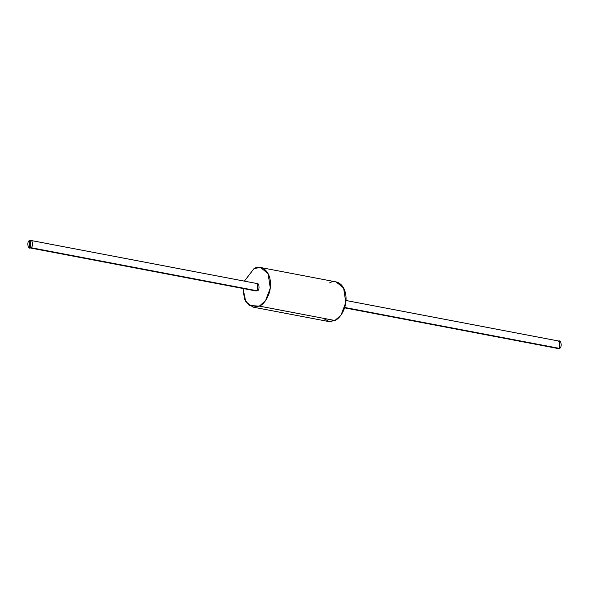 <?xml version="1.0" encoding="UTF-8"?>
<svg xmlns="http://www.w3.org/2000/svg" width="589" height="589" viewBox="0 0 589 589"><rect width="100%" height="100%" fill="white"/><g stroke="black" fill="none" stroke-linecap="round" stroke-linejoin="round"><path stroke-width="0.88" d="M344.617 307.856L558.151 348.541L559.344 348.357L344.742 307.473L559.344 348.357L559.55 341.186L346.015 300.5M29.45 247.814L256.038 290.981L257.224 290.797L30.643 247.63L29.45 247.814L29.656 240.643L30.849 240.459L30.643 247.63L257.224 290.797L257.437 283.626L256.244 283.81C259.057 281.093 260.39 290.561 257.224 290.797L254.993 290.37M558.357 341.37C561.17 338.653 562.502 348.121 559.344 348.357L557.106 347.93M29.656 240.643C26.498 240.879 27.83 250.347 30.643 247.63C33.801 247.395 32.476 237.927 29.656 240.643M252.961 307.105L328.493 321.498L334.905 320.497L259.381 306.111L252.961 307.105L245.797 301.701L242.985 288.5L244.472 299.021L249.309 305.544L259.381 306.111L334.905 320.497L341.031 315.056L345.824 302.474L343.601 287.984L336.039 281.895L260.507 267.502L268.069 273.591L270.299 288.08L265.499 300.67L259.381 306.111C263.452 304.903 272.059 294.618 270.285 280.607C268.15 266.78 257.953 265.786 254.095 268.503L260.507 267.502M244.383 281.144L254.095 268.503L244.383 281.144M329.619 282.889C333.477 280.173 343.674 281.167 345.817 294.993C347.591 309.004 338.977 319.297 334.905 320.497L329.435 321.623L322.89 318.207M257.437 283.626L30.849 240.459"/></g></svg>
